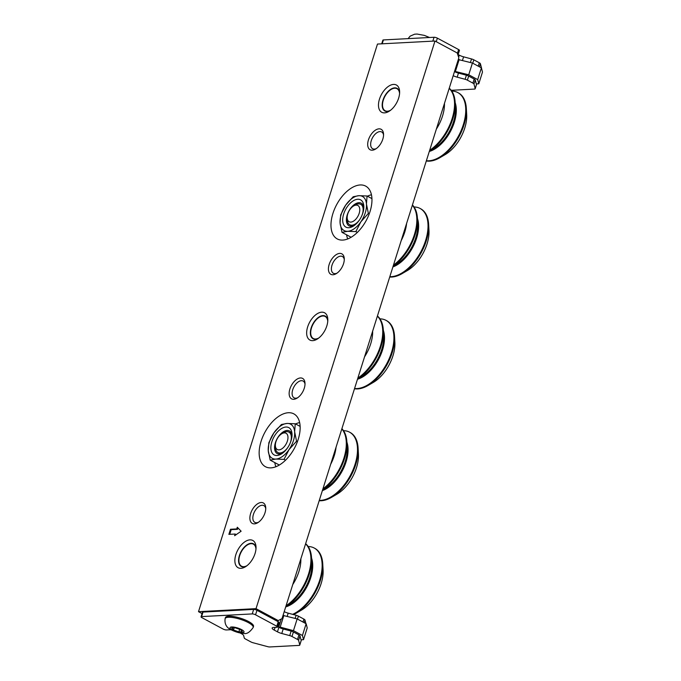 <?xml version="1.0" encoding="UTF-8"?>
<svg xmlns="http://www.w3.org/2000/svg" width="681" height="681" viewBox="0 0 681 681"><rect width="100%" height="100%" fill="white"/><g stroke="black" fill="none" stroke-linecap="round" stroke-linejoin="round"><path stroke-width="1.02" d="M295.597 423.957A27.58 15.433 118.3 0 1 299.64 422.578M282.206 453.435A12.871 7.202 118.3 0 1 279.636 454.116A12.871 7.202 118.3 0 1 277.269 453.623A12.871 7.202 118.3 0 1 276.111 440.777A12.871 7.202 118.3 0 1 287.093 430.46A12.871 7.202 118.3 0 1 289.451 430.954A12.871 7.202 118.3 0 1 292.03 435.185M285.935 427.03A15.484 8.666 118.3 0 1 292.013 433.967A15.484 8.666 118.3 0 1 281.185 454.091A15.484 8.666 118.3 0 1 276.963 455.495A15.484 8.666 118.3 0 1 271.864 441.765A15.484 8.666 118.3 0 1 285.935 427.03M270.178 460.109L275.831 459.071A19.374 10.836 118.3 0 1 268.254 450.711A19.374 10.836 118.3 0 1 269.455 441.892A19.374 10.836 118.3 0 1 273.873 432.903L268.867 442.676L268.254 450.711L270.178 460.109L279.338 465.038M275.899 466.74A27.58 15.433 118.3 0 1 274.809 462.603M284.02 459.377L289.025 449.613A19.374 10.836 118.3 0 1 275.831 459.071L284.02 459.377L285.543 460.203M296.558 441.211L294.643 431.814A19.374 10.836 118.3 0 1 289.025 449.613L296.558 441.211L297.41 441.671M295.248 423.769L287.059 423.454A19.374 10.836 118.3 0 1 294.643 431.814L295.248 423.769L300.117 426.391M287.059 423.454L281.406 424.501L273.873 432.903A19.374 10.836 118.3 0 1 287.059 423.454M331.596 497.309L336.925 494.202A30.781 17.221 -61.7 0 0 358.436 454.193L358.095 448.038A37.906 21.205 118.3 0 1 331.596 497.309A37.906 21.205 118.3 0 1 319.185 500.714M343.539 430.681A37.906 21.205 118.3 0 1 349.549 432.163L350.196 432.512A37.906 21.205 118.3 0 1 350.724 432.81A37.906 21.205 118.3 0 1 358.095 448.038M349.549 432.163A37.906 21.205 118.3 0 1 350.077 432.469A37.906 21.205 118.3 0 1 352.298 471.499A37.906 21.205 118.3 0 1 319.278 500.407M341.896 428.672A37.906 21.205 118.3 0 1 346.893 442.012A37.906 21.205 118.3 0 1 322.598 489.894M341.819 428.928A37.906 21.205 118.3 0 1 322.922 488.856M336.048 447.238A30.781 17.221 118.3 0 1 330.668 464.297M281.823 433.72A9.236 5.167 118.3 0 1 287.535 434.997A9.236 5.167 118.3 0 1 286.088 444.055A9.236 5.167 118.3 0 1 279.406 449.826A9.236 5.167 118.3 0 1 275.362 445.732A9.236 5.167 118.3 0 1 277.244 438.692A9.236 5.167 118.3 0 1 281.823 433.72L283.594 432.682A11.611 6.495 118.3 0 1 288.897 432.077A11.611 6.495 118.3 0 1 289.059 432.171A11.611 6.495 118.3 0 1 290.268 442.863M287.646 447.732A11.611 6.495 118.3 0 1 277.899 452.542A11.611 6.495 118.3 0 1 277.737 452.448A11.611 6.495 118.3 0 1 275.473 447.783L275.362 445.732M414.074 206.981A37.906 21.205 118.3 0 1 420.083 208.454L420.73 208.803A37.906 21.205 118.3 0 1 428.63 224.33A37.906 21.205 118.3 0 1 402.13 273.609A37.906 21.205 118.3 0 1 400.675 274.409A37.906 21.205 118.3 0 1 389.719 277.005M420.083 208.454A37.906 21.205 118.3 0 1 425.744 240.104A37.906 21.205 118.3 0 1 400.028 274.06A37.906 21.205 118.3 0 1 389.813 276.699M359.466 219.963A11.611 6.495 118.3 0 1 354.571 224.407A11.611 6.495 118.3 0 1 349.711 224.764A11.611 6.495 118.3 0 1 347.293 220.014L347.182 217.963A9.236 5.167 118.3 0 1 347.182 216.856A9.236 5.167 118.3 0 1 353.635 205.951A9.236 5.167 118.3 0 1 359.772 210.361A9.236 5.167 118.3 0 1 353.422 221.206A9.236 5.167 118.3 0 1 347.182 217.963M353.635 205.951L355.414 204.913A11.611 6.495 118.3 0 1 355.857 204.666A11.611 6.495 118.3 0 1 360.717 204.309A11.611 6.495 118.3 0 1 363.126 210.455A11.611 6.495 118.3 0 1 362.079 215.094M402.13 273.609L407.459 270.493A30.781 17.221 -61.7 0 0 428.97 230.493L428.63 224.33M412.431 204.964A37.906 21.205 118.3 0 1 417.427 218.312A37.906 21.205 118.3 0 1 393.133 266.194M412.354 205.228A37.906 21.205 118.3 0 1 393.456 265.156M406.583 223.538A30.781 17.221 118.3 0 1 401.203 240.589M296.244 613.164L301.572 610.057A30.781 17.221 -61.7 0 0 321.143 583.549A30.781 17.221 -61.7 0 0 323.083 570.048L322.743 563.894A37.906 21.205 118.3 0 1 320.351 580.51A37.906 21.205 118.3 0 1 296.244 613.164A37.906 21.205 118.3 0 1 293.528 614.577M308.187 546.537A37.906 21.205 118.3 0 1 314.196 548.018A37.906 21.205 118.3 0 1 319.704 580.169A37.906 21.205 118.3 0 1 292.643 614.339M309.148 574.492A37.906 21.205 118.3 0 1 285.765 606.711L290.029 604.234A31.241 17.476 -61.7 0 0 309.889 577.326A31.241 17.476 -61.7 0 0 311.864 563.63L311.54 557.867A37.906 21.205 118.3 0 1 309.148 574.492M305.582 543.864A37.906 21.205 118.3 0 1 308.502 574.143A37.906 21.205 118.3 0 1 286.063 605.758M300.857 558.829A30.781 17.221 118.3 0 1 298.891 571.58A30.781 17.221 118.3 0 1 292.753 584.545M314.196 548.018L314.843 548.367A37.906 21.205 118.3 0 1 322.743 563.894M305.633 543.685A37.906 21.205 118.3 0 1 311.54 557.867M246.973 565.698A12.513 7.006 118.3 0 1 243.832 566.677A12.513 7.006 118.3 0 1 238.92 561.067A12.513 7.006 118.3 0 1 247.671 544.8A12.513 7.006 118.3 0 1 251.085 543.668A12.513 7.006 118.3 0 1 255.971 548.963M368.029 385.489L373.358 382.381A30.781 17.221 -61.7 0 0 392.928 355.865A30.781 17.221 -61.7 0 0 394.869 342.373L394.529 336.21A37.906 21.205 118.3 0 1 392.137 352.835A37.906 21.205 118.3 0 1 368.029 385.489A37.906 21.205 118.3 0 1 354.486 388.74M379.972 318.861A37.906 21.205 118.3 0 1 385.982 320.334A37.906 21.205 118.3 0 1 391.49 352.486A37.906 21.205 118.3 0 1 354.563 388.493M377.419 316.01A37.906 21.205 118.3 0 1 383.326 330.191A37.906 21.205 118.3 0 1 380.934 346.808A37.906 21.205 118.3 0 1 357.551 379.036M377.368 316.18A37.906 21.205 118.3 0 1 380.296 346.459A37.906 21.205 118.3 0 1 357.848 378.083M372.643 331.153A30.781 17.221 118.3 0 1 370.677 343.896A30.781 17.221 118.3 0 1 364.539 356.861M385.982 320.334L386.629 320.683A37.906 21.205 118.3 0 1 394.529 336.21M318.768 338.014A12.513 7.006 118.3 0 1 315.618 338.993A12.513 7.006 118.3 0 1 310.715 333.392A12.513 7.006 118.3 0 1 319.457 317.116A12.513 7.006 118.3 0 1 322.871 315.984A12.513 7.006 118.3 0 1 327.765 321.287M439.849 157.72L445.17 154.604A30.781 17.221 -61.7 0 0 464.748 128.096A30.781 17.221 -61.7 0 0 466.689 114.595L466.34 108.441A37.906 21.205 118.3 0 1 463.957 125.057A37.906 21.205 118.3 0 1 439.849 157.72A37.906 21.205 118.3 0 1 426.306 160.971M451.792 91.084A37.906 21.205 118.3 0 1 457.802 92.565A37.906 21.205 118.3 0 1 463.31 124.717A37.906 21.205 118.3 0 1 426.383 160.725M452.754 119.039A37.906 21.205 118.3 0 1 429.37 151.259L433.635 148.781A31.241 17.476 -61.7 0 0 453.495 121.873A31.241 17.476 -61.7 0 0 455.461 108.177L455.146 102.414A37.906 21.205 118.3 0 1 452.754 119.039M449.179 88.411A37.906 21.205 118.3 0 1 452.107 118.69A37.906 21.205 118.3 0 1 429.668 150.314M444.463 103.384A30.781 17.221 118.3 0 1 442.488 116.128A30.781 17.221 118.3 0 1 436.359 129.092M457.802 92.565L458.441 92.914A37.906 21.205 118.3 0 1 466.34 108.441M449.239 88.241A37.906 21.205 118.3 0 1 455.146 102.414M390.579 110.245A12.513 7.006 118.3 0 1 387.438 111.224A12.513 7.006 118.3 0 1 382.526 105.615A12.513 7.006 118.3 0 1 391.277 89.347A12.513 7.006 118.3 0 1 394.691 88.215A12.513 7.006 118.3 0 1 399.577 93.518M367.408 196.188A27.58 15.433 118.3 0 1 371.451 194.809M354.026 225.666A12.871 7.202 118.3 0 1 351.447 226.347A12.871 7.202 118.3 0 1 349.081 225.854A12.871 7.202 118.3 0 1 347.931 213A12.871 7.202 118.3 0 1 358.904 202.691A12.871 7.202 118.3 0 1 361.27 203.185A12.871 7.202 118.3 0 1 363.841 207.416M357.755 199.252A15.484 8.666 118.3 0 1 363.824 206.198A15.484 8.666 118.3 0 1 353.005 226.322A15.484 8.666 118.3 0 1 348.774 227.726A15.484 8.666 118.3 0 1 343.684 213.996A15.484 8.666 118.3 0 1 357.755 199.252M341.99 232.34L347.65 231.293A19.374 10.836 118.3 0 1 340.074 222.942A19.374 10.836 118.3 0 1 341.275 214.123A19.374 10.836 118.3 0 1 345.684 205.134L340.679 214.898L340.074 222.942L341.99 232.34L351.149 237.269M347.71 238.963A27.58 15.433 118.3 0 1 346.629 234.834M355.84 231.608L360.845 221.844A19.374 10.836 118.3 0 1 347.65 231.293L355.84 231.608L357.355 232.425M368.37 213.442L366.455 204.036A19.374 10.836 118.3 0 1 360.845 221.844L368.37 213.442L369.221 213.894M367.068 196L358.878 195.685A19.374 10.836 118.3 0 1 366.455 204.036L367.068 196L371.937 198.622M358.878 195.685L353.218 196.732L345.684 205.134A19.374 10.836 118.3 0 1 358.878 195.685M457.692 54.412A2.46 0.655 17.5 0 1 458.015 54.914L459.445 50.394A2.46 0.655 -162.5 0 0 458.619 49.568L437.372 38.145A2.46 0.655 -162.5 0 0 434.052 37.259L383.42 39.932A2.46 0.655 -162.5 0 0 382.867 40.162L381.709 43.831M458.126 54.557L459.275 55.17A6.197 1.651 17.5 0 0 463.599 56.829L462.476 60.379M481.569 68.5A3.243 0.868 -162.5 0 0 481.595 68.449A3.243 0.868 -162.5 0 0 481.595 68.296L480.394 63.716A3.243 0.868 -162.5 0 0 479.305 62.78L473.806 59.826A3.243 0.868 -162.5 0 0 471.541 58.949L463.599 56.829M454.482 71.607A6.197 1.651 -162.5 0 0 458.466 73.097L466.408 75.216A3.243 0.868 17.5 0 1 468.673 76.085L474.18 79.047A3.243 0.868 17.5 0 1 475.27 79.975L476.3 83.916L478.794 83.789L482.497 72.041L481.399 67.862L472.427 63.035L458.287 59.545M451.231 90.309L474.453 89.083A3.243 0.868 -162.5 0 0 475.176 88.785A3.243 0.868 -162.5 0 0 475.176 88.632L473.985 84.052L475.27 79.975M478.794 83.789L477.696 79.609L468.724 74.782L454.585 71.292M474.18 79.047L472.895 83.116A3.243 0.868 17.5 0 1 473.985 84.052M472.895 83.116L467.387 80.162A3.243 0.868 -162.5 0 0 465.123 79.285L457.181 77.166A6.197 1.651 17.5 0 1 453.197 75.685M459.164 59.502L455.461 71.241M472.427 63.035L468.724 74.782M481.399 67.862L477.696 79.609M248.582 621.532A14.71 3.924 -162.5 0 0 234.102 616.654A14.71 3.924 -162.5 0 0 225.445 617.59L225.122 618.62A14.71 3.924 17.5 0 1 233.779 617.693A14.71 3.924 17.5 0 1 248.259 622.562A14.71 3.924 17.5 0 1 253.187 627.465L253.511 626.435A14.71 3.924 -162.5 0 0 248.582 621.532M225.122 618.62C224.415 623.89 226.415 627.618 231.123 629.797A6.197 1.651 -162.5 0 0 229.965 629.763L226.432 629.951A2.46 0.655 17.5 0 1 223.121 629.065L201.874 617.641A2.46 0.655 17.5 0 1 201.048 616.816A2.46 0.655 17.5 0 1 201.602 616.594L252.234 613.922A2.46 0.655 17.5 0 1 255.554 614.807L276.801 626.231A2.46 0.655 17.5 0 1 277.618 627.048A2.46 0.655 17.5 0 1 277.073 627.278L273.541 627.465A6.197 1.651 -162.5 0 0 272.153 628.035A6.197 1.651 -162.5 0 0 274.23 630.095L277.456 631.832A6.197 1.651 -162.5 0 0 281.772 633.492L289.723 635.611A3.243 0.868 17.5 0 1 291.979 636.48L297.486 639.442A3.243 0.868 17.5 0 1 298.576 640.37L299.776 644.958A3.243 0.868 17.5 0 1 299.768 645.111A3.243 0.868 17.5 0 1 299.044 645.409L269.787 646.95A3.243 0.868 17.5 0 1 267.676 646.652L253.128 642.77A3.243 0.868 17.5 0 1 250.872 641.902L245.364 638.94A3.243 0.868 17.5 0 1 244.275 638.012L243.619 635.509A6.197 1.651 -162.5 0 0 241.551 633.73L239.984 632.887M201.602 616.594L203.023 612.074L253.655 609.401A2.46 0.655 17.5 0 1 256.975 610.287L278.223 621.71L276.801 626.231M203.023 612.074A2.46 0.655 -162.5 0 0 202.47 612.296L201.048 616.816M298.576 640.37L299.998 635.85L301.028 639.799L303.522 639.663L307.225 627.925L306.135 623.736L297.163 618.918L283.015 615.42M284.198 611.666A6.197 1.651 -162.5 0 0 288.191 613.155L296.133 615.275A3.243 0.868 17.5 0 1 298.397 616.143L303.896 619.106A3.243 0.868 17.5 0 1 304.986 620.033L305.922 623.626M299.998 635.85A3.243 0.868 -162.5 0 0 298.916 634.922L297.486 639.442M291.979 636.48L293.409 631.959L298.916 634.922M293.409 631.959A3.243 0.868 -162.5 0 0 291.145 631.091L289.723 635.611M303.522 639.663L302.432 635.484L293.46 630.657L280.189 627.116L278.878 627.312A6.197 1.651 -162.5 0 0 283.202 628.972L291.145 631.091M277.618 627.048L279.048 622.528A2.46 0.655 -162.5 0 0 278.223 621.71M281.244 619.038L278.674 627.201M302.432 635.484L306.135 623.736M293.46 630.657L297.163 618.918M280.189 627.116L283.892 615.377M240.521 629.653L235.175 627.814L231.668 628.001L233.498 630.027L238.844 631.866L242.359 631.679L240.521 629.653M238.844 631.866L239.635 629.346M233.498 630.027L234.179 627.873M389.813 110.816A12.871 7.202 118.3 0 1 384.876 111.003A12.871 7.202 118.3 0 1 383.003 100.09A12.871 7.202 118.3 0 1 397.057 88.334A12.871 7.202 118.3 0 1 399.628 92.565M318.001 338.585A12.871 7.202 118.3 0 1 313.056 338.772A12.871 7.202 118.3 0 1 311.183 327.859A12.871 7.202 118.3 0 1 325.246 316.103A12.871 7.202 118.3 0 1 327.816 320.334M246.216 566.269A12.871 7.202 118.3 0 1 241.27 566.456A12.871 7.202 118.3 0 1 239.397 555.543A12.871 7.202 118.3 0 1 253.46 543.787A12.871 7.202 118.3 0 1 256.03 548.018M376.252 148.62A9.517 5.32 118.3 0 1 372.643 148.73A9.517 5.32 118.3 0 1 371.264 140.661A9.517 5.32 118.3 0 1 381.666 131.961A9.517 5.32 118.3 0 1 383.556 135.034M336.976 273.166A9.517 5.32 118.3 0 1 333.375 273.277A9.517 5.32 118.3 0 1 331.996 265.207A9.517 5.32 118.3 0 1 342.39 256.516A9.517 5.32 118.3 0 1 344.288 259.58M297.708 397.721A9.517 5.32 118.3 0 1 294.107 397.832A9.517 5.32 118.3 0 1 292.719 389.762A9.517 5.32 118.3 0 1 303.122 381.062A9.517 5.32 118.3 0 1 305.011 384.135M258.44 522.267A9.517 5.32 118.3 0 1 254.839 522.378A9.517 5.32 118.3 0 1 253.451 514.308A9.517 5.32 118.3 0 1 263.853 505.617A9.517 5.32 118.3 0 1 265.743 508.681M265.003 512.793A11.611 6.495 -61.7 0 0 265.735 507.703A11.611 6.495 -61.7 0 0 259.282 502.927A11.611 6.495 -61.7 0 0 250.625 513.559A11.611 6.495 -61.7 0 0 257.614 522.804A11.611 6.495 -61.7 0 0 265.003 512.793M304.271 388.247A11.611 6.495 -61.7 0 0 305.003 383.156A11.611 6.495 -61.7 0 0 298.559 378.381A11.611 6.495 -61.7 0 0 289.893 389.004A11.611 6.495 -61.7 0 0 296.882 398.249A11.611 6.495 -61.7 0 0 304.271 388.247M343.539 263.692A11.611 6.495 -61.7 0 0 344.271 258.601A11.611 6.495 -61.7 0 0 337.827 253.826A11.611 6.495 -61.7 0 0 329.161 264.458A11.611 6.495 -61.7 0 0 336.159 273.702A11.611 6.495 -61.7 0 0 343.539 263.692M382.816 139.145A11.611 6.495 -61.7 0 0 383.548 134.055A11.611 6.495 -61.7 0 0 377.095 129.279A11.611 6.495 -61.7 0 0 368.438 139.903A11.611 6.495 -61.7 0 0 375.427 149.148A11.611 6.495 -61.7 0 0 382.816 139.145M255.035 553.585A15.484 8.666 -61.7 0 0 256.013 546.792A15.484 8.666 -61.7 0 0 247.416 540.433A15.484 8.666 -61.7 0 0 235.864 554.598A15.484 8.666 -61.7 0 0 245.186 566.924A15.484 8.666 -61.7 0 0 255.035 553.585M326.82 325.901A15.484 8.666 -61.7 0 0 327.799 319.117A15.484 8.666 -61.7 0 0 319.202 312.749A15.484 8.666 -61.7 0 0 307.65 326.914A15.484 8.666 -61.7 0 0 316.971 339.249A15.484 8.666 -61.7 0 0 326.82 325.901M398.64 98.132A15.484 8.666 -61.7 0 0 399.611 91.348A15.484 8.666 -61.7 0 0 391.022 84.98A15.484 8.666 -61.7 0 0 379.47 99.145A15.484 8.666 -61.7 0 0 388.791 111.471A15.484 8.666 -61.7 0 0 398.64 98.132M298.218 439.313A29.99 16.778 -61.7 0 0 293.86 413.878A29.99 16.778 -61.7 0 0 261.087 441.279A29.99 16.778 -61.7 0 0 265.445 466.715A29.99 16.778 -61.7 0 0 298.218 439.313M370.03 211.544A29.99 16.778 -61.7 0 0 365.671 186.109A29.99 16.778 -61.7 0 0 332.907 213.502A29.99 16.778 -61.7 0 0 337.265 238.937A29.99 16.778 -61.7 0 0 370.03 211.544M276.324 620.689L278.24 620.587L282.002 618.646L458.832 57.808L457.206 52.965L434.989 41.022L377.478 44.052L198.503 611.674L202.07 613.59M278.24 620.587L256.022 608.644L434.989 41.022M234.622 535.734L241.117 531.214L237.303 527.239L236.767 528.933L230.476 529.265L228.867 534.364L235.158 534.032L234.622 535.734M256.022 608.644L198.503 611.674M235.703 534.985L235.881 534.415L235.158 534.032M229.718 534.321L231.191 529.656L230.476 529.265M231.191 529.656L237.482 529.324L236.767 528.933M237.482 529.324L237.933 527.894M322.556 490.031L325.382 488.379A31.241 17.476 -61.7 0 0 347.216 447.775L346.893 442.012M346.91 442.207A31.241 17.476 118.3 0 1 342.739 470.009A31.241 17.476 118.3 0 1 322.36 490.635M417.444 218.507A31.241 17.476 118.3 0 1 395.525 265.777A31.241 17.476 118.3 0 1 392.894 266.935M393.09 266.331L395.916 264.671A31.241 17.476 -61.7 0 0 417.751 224.075L417.427 218.312M406.174 226.39L405.527 226.875M311.549 558.062A31.241 17.476 118.3 0 1 310.706 577.769A31.241 17.476 118.3 0 1 285.697 606.916M383.343 330.387A31.241 17.476 118.3 0 1 382.492 350.085A31.241 17.476 118.3 0 1 357.482 379.232M357.542 379.045L361.815 376.559A31.241 17.476 -61.7 0 0 381.675 349.651A31.241 17.476 -61.7 0 0 383.65 335.954L383.326 330.191M455.155 102.618A31.241 17.476 118.3 0 1 454.304 122.316A31.241 17.476 118.3 0 1 429.302 151.463M382.194 43.805L383.42 39.932M434.052 37.259L432.835 41.132M436.249 41.694L437.372 38.145M458.619 49.568L457.385 53.484M458.636 57.213L459.275 55.17M471.541 58.949L470.418 62.499M472.733 63.205L473.806 59.826M479.305 62.78L478.241 66.168M479.424 66.798L480.394 63.716M476.674 83.899L475.176 88.632M458.466 73.097L457.181 77.166M467.387 80.162L468.673 76.085M466.408 75.216L465.123 79.285M232.485 630.078A7.321 1.949 17.5 0 1 231.668 626.971A7.321 1.949 17.5 0 1 241.542 629.602A7.321 1.949 17.5 0 1 242.351 632.717A7.321 1.949 17.5 0 1 232.485 630.078M255.554 614.807L256.975 610.287M253.655 609.401L252.234 613.922M301.402 639.774L299.776 644.958M304.152 622.672L304.986 620.033M281.772 633.492L283.202 628.972M278.878 627.312L277.456 631.832M277.21 620.646L277.073 621.089M275.09 627.38L274.23 630.095M303.896 619.106L302.977 622.042M297.469 619.08L298.397 616.143M296.133 615.275L295.154 618.382M287.212 616.262L288.191 613.155M280.589 453.989L277.899 452.542M291.587 433.525L288.897 432.077M352.4 226.211L349.711 224.764M363.407 205.756L360.717 204.309M408.115 38.63L410.124 36.144L414.627 34.195L417.095 34.05L424.391 35.395L429.524 37.498M475.176 88.785L476.717 83.899M301.453 639.774L299.768 645.111M231.123 629.797C236.043 632.164 240.231 633.339 243.687 633.313C246.539 634.351 249.706 632.402 253.187 627.465"/></g></svg>
